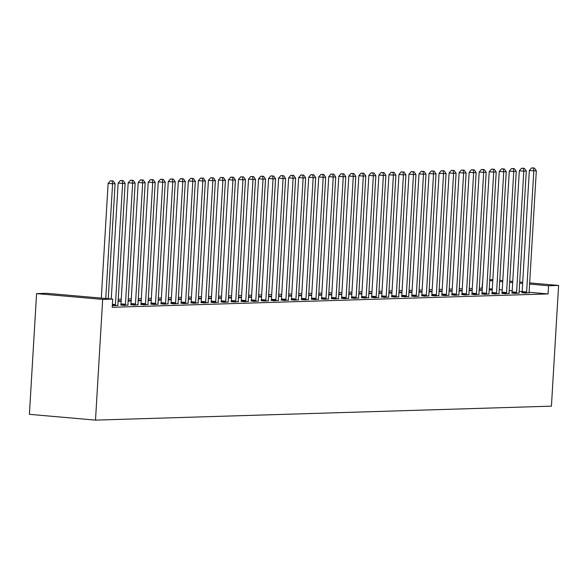 <?xml version="1.0" encoding="UTF-8"?>
<svg xmlns="http://www.w3.org/2000/svg" width="588" height="588" viewBox="0 0 588 588"><rect width="100%" height="100%" fill="white"/><g stroke="black" fill="none" stroke-linecap="round" stroke-linejoin="round"><path stroke-width="0.88" d="M482.314 288.164L479.293 288.223M472.289 288.436L469.261 288.524M462.256 288.745L459.235 288.833M452.231 289.046L449.203 289.142M442.198 289.355L439.177 289.45M432.173 289.663L429.144 289.759M422.14 289.972L419.119 290.06M412.115 290.281L409.086 290.369M402.082 290.582L399.061 290.678M392.056 290.891L389.028 290.986M382.024 291.2L379.003 291.295M371.998 291.508L368.97 291.597M361.965 291.817L358.945 291.905M351.94 292.118L348.912 292.214M341.907 292.427L338.879 292.523M331.875 292.736L328.854 292.831M321.849 293.044L318.821 293.14M311.816 293.353L308.796 293.441M301.791 293.662L298.763 293.75M291.758 293.963L288.737 294.059M281.733 294.272L278.705 294.368M271.7 294.581L268.679 294.676M261.675 294.889L258.647 294.978M251.642 295.198L248.621 295.286M241.617 295.499L238.588 295.595M231.584 295.808L228.563 295.904M221.558 296.117L218.53 296.212M211.526 296.425L208.505 296.514M201.5 296.734L198.472 296.822M191.468 297.036L188.439 297.131M181.435 297.344L178.414 297.44M171.409 297.653L168.381 297.749M161.377 297.962L158.356 298.057M151.351 298.27L148.323 298.359M141.318 298.579L138.298 298.667M131.293 298.88L128.265 298.976M121.26 299.189L118.239 299.285M481.991 288.135L482.807 279.939M489.811 279.726L492.832 279.675M529.126 292.265L548.082 293.926L112.212 307.281L112.698 299.101L46.599 293.309L36.574 293.618L29.4 414.334L95.499 420.119L551.426 406.154L558.6 285.437L548.567 285.746L529.597 284.077M479.205 289.752L482.219 289.855M479.169 290.281L482.197 290.193M511.935 292.978L514.772 293.419L519.138 293.089M459.14 290.369L462.153 290.465M459.11 290.898L462.139 290.803M491.869 293.588L494.714 294.029L499.08 293.699M439.082 290.979L442.095 291.082M439.052 291.508L442.08 291.42M471.811 294.206L474.656 294.647L479.022 294.316M419.024 291.597L422.037 291.699M418.994 292.126L422.022 292.03M451.753 294.816L454.597 295.257L458.963 294.933M398.965 292.214L401.979 292.31M398.936 292.743L401.964 292.648M431.695 295.433L434.539 295.874L438.905 295.543M378.907 292.824L381.921 292.927M378.878 293.353L381.899 293.265M411.637 296.051L414.481 296.492L418.847 296.161M358.849 293.441L361.863 293.537M358.82 293.971L361.841 293.875M391.579 296.661L394.423 297.102L398.789 296.778M338.791 294.059L341.804 294.154M338.761 294.588L341.782 294.492M371.52 297.278L374.365 297.719L378.731 297.388M318.733 294.669L321.746 294.772M318.703 295.198L321.724 295.11M351.462 297.896L354.307 298.337L358.673 298.006M298.675 295.286L301.688 295.382M298.645 295.815L301.666 295.72M331.404 298.506L334.249 298.947L338.614 298.616M278.616 295.896L281.63 295.999M278.587 296.425L281.608 296.337M311.346 299.123L314.19 299.564L318.556 299.233M258.558 296.514L261.572 296.617M258.529 297.043L261.55 296.947M291.288 299.733L294.132 300.174L298.498 299.851M238.5 297.131L241.514 297.227M238.463 297.66L241.492 297.565M271.23 300.35L274.067 300.791L278.44 300.461M218.442 297.741L221.456 297.844M218.405 298.27L221.433 298.182M251.172 300.968L254.009 301.409L258.382 301.078M198.384 298.359L201.397 298.454M198.347 298.888L201.375 298.792M231.113 301.578L233.951 302.019L238.316 301.695M178.326 298.976L181.332 299.071M178.289 299.505L181.317 299.41M211.055 302.195L213.892 302.636L218.258 302.305M158.26 299.586L161.274 299.689M158.231 300.115L161.259 300.027M190.99 302.813L193.834 303.254L198.2 302.923M138.202 300.203L141.216 300.299M138.173 300.733L141.201 300.637M170.932 303.423L173.776 303.864L178.142 303.533M118.144 300.813L121.157 300.916M118.114 301.343L121.143 301.254M150.873 304.04L153.718 304.481L158.084 304.15M130.815 304.65L133.66 305.091L138.026 304.768M112.308 305.598L117.968 305.378M522.151 291.655L519.145 291.391M512.192 290.781L509.186 290.516M502.233 289.913L499.227 289.649M492.274 289.039L489.267 288.774M120.79 304.959L123.627 305.4L128 305.069M140.848 304.349L143.692 304.79L148.058 304.459M160.906 303.731L163.751 304.172L168.117 303.842M128.177 300.512L131.19 300.608M128.147 301.041L131.168 300.946M180.964 303.114L183.809 303.555L188.175 303.232M148.235 299.895L151.248 299.99M148.205 300.424L151.226 300.328M201.023 302.504L203.867 302.945L208.233 302.614M168.293 299.277L171.306 299.38M168.264 299.806L171.284 299.718M221.081 301.887L223.925 302.328L228.291 301.997M188.351 298.667L191.365 298.763M188.322 299.196L191.343 299.101M241.139 301.269L243.983 301.71L248.349 301.387M208.409 298.05L211.423 298.153M208.38 298.579L211.401 298.491M261.197 300.659L264.041 301.1L268.407 300.769M228.467 297.44L231.481 297.535M228.438 297.969L231.459 297.873M281.255 300.042L284.1 300.483L288.465 300.152M248.526 296.822L251.539 296.918M248.496 297.352L251.524 297.256M301.313 299.432L304.158 299.873L308.524 299.542M268.584 296.205L271.597 296.308M268.554 296.734L271.582 296.646M321.371 298.814L324.216 299.255L328.582 298.924M288.642 295.595L291.655 295.69M288.612 296.124L291.641 296.029M341.43 298.197L344.274 298.638L348.64 298.314M308.7 294.978L311.714 295.073M308.671 295.507L311.699 295.411M361.495 297.587L364.332 298.028L368.698 297.697M328.765 294.36L331.779 294.463M328.729 294.889L331.757 294.801M381.553 296.969L384.39 297.41L388.764 297.08M348.824 293.75L351.837 293.846M348.787 294.279L351.815 294.184M401.611 296.352L404.448 296.793L408.822 296.47M368.882 293.133L371.895 293.236M368.845 293.662L371.873 293.574M421.67 295.742L424.507 296.183L428.88 295.852M388.94 292.523L391.953 292.618M388.903 293.052L391.931 292.956M441.728 295.125L444.572 295.566L448.938 295.235M408.998 291.905L412.012 292.001M408.969 292.434L411.99 292.339M461.786 294.514L464.63 294.956L468.996 294.625M429.056 291.288L432.07 291.391M429.027 291.817L432.048 291.729M481.844 293.897L484.688 294.338L489.054 294.007M449.114 290.678L452.128 290.773M449.085 291.207L452.106 291.111M501.902 293.28L504.747 293.721L509.112 293.397M469.173 290.06L472.186 290.156M469.143 290.59L472.164 290.494M521.96 292.67L524.805 293.111L529.171 292.78M489.231 289.443L492.244 289.546M489.201 289.972L492.222 289.884M522.636 283.467L519.638 283.21M512.677 282.6L509.678 282.336M502.718 281.726L499.719 281.461M492.759 280.851L489.76 280.594M558.6 285.437L529.663 282.901M522.71 282.291L519.704 282.027M512.751 281.417L509.745 281.152M502.791 280.549L499.785 280.285M548.082 293.926L548.567 285.746M112.698 299.101L102.665 299.402L95.499 420.119M36.574 293.618L102.665 299.402M119.511 301.306L119.54 300.777M129.544 300.997L129.573 300.468M139.569 300.689L139.599 300.159M149.602 300.38L149.631 299.851M159.627 300.071L159.657 299.542M169.66 299.77L169.689 299.241M179.685 299.461L179.722 298.932M189.718 299.152L189.748 298.623M199.744 298.844L199.78 298.314M209.776 298.535L209.806 298.006M219.802 298.234L219.839 297.704M229.834 297.925L229.864 297.396M239.86 297.616L239.897 297.087M249.893 297.308L249.922 296.778M259.925 296.999L259.955 296.47M269.951 296.69L269.98 296.161M279.984 296.389L280.013 295.86M290.009 296.08L290.038 295.551M300.042 295.771L300.071 295.242M310.067 295.463L310.096 294.933M320.1 295.154L320.129 294.625M330.125 294.853L330.162 294.323M340.158 294.544L340.187 294.015M350.183 294.235L350.22 293.706M360.216 293.926L360.246 293.397M370.242 293.618L370.278 293.089M380.274 293.316L380.304 292.787M390.3 293.008L390.336 292.479M400.332 292.699L400.362 292.17M410.365 292.39L410.395 291.861M420.391 292.082L420.42 291.552M430.423 291.773L430.453 291.244M440.449 291.472L440.478 290.942M450.481 291.163L450.511 290.634M460.507 290.854L460.536 290.325M470.54 290.546L470.569 290.016M480.565 290.237L480.602 289.708M490.598 289.935L490.627 289.406M105.774 298.491L112.587 183.772L115.094 183.699L108.258 298.711M101.305 298.101L108.118 183.382L112.587 183.772L112.154 180.972L113.161 180.942L110.368 180.817L112.154 180.972M110.368 180.817L108.118 183.382M115.094 183.699L113.161 180.942M115.226 305.657L115.299 305.356A2.051 1 95 0 0 115.417 304.591L122.613 183.463L125.126 183.39L117.923 304.518A2.051 1 95 0 0 117.953 305.275L117.997 305.576M111.264 298.976L118.151 183.074L122.613 183.463L122.186 180.663L123.186 180.634L120.4 180.509L122.186 180.663M120.4 180.509L118.151 183.074M125.126 183.39L123.186 180.634M125.251 305.348L125.332 305.047A2.051 1 95 0 0 125.45 304.283L132.645 183.155L135.152 183.081L127.956 304.209A2.051 1 95 0 0 127.986 304.966L128.022 305.268M120.738 305.15L120.863 304.657A2.051 1 95 0 0 120.981 303.893L128.177 182.765L132.645 183.155L132.212 180.354L133.219 180.325L130.426 180.2L132.212 180.354M130.426 180.2L128.177 182.765M135.152 183.081L133.219 180.325M135.284 305.047L135.358 304.746A2.051 1 95 0 0 135.475 303.974L142.671 182.853L145.185 182.772L137.989 303.9A2.051 1 95 0 0 138.011 304.657L138.055 304.959M130.771 304.841L130.896 304.349A2.051 1 95 0 0 131.014 303.584L138.209 182.456L142.671 182.853L142.245 180.053L143.244 180.016L140.458 179.891L142.245 180.053M140.458 179.891L138.209 182.456M145.185 182.772L143.244 180.016M145.309 304.738L145.39 304.437A2.051 1 95 0 0 145.508 303.673L152.704 182.545L155.21 182.464L148.014 303.592A2.051 1 95 0 0 148.044 304.356L148.08 304.65M140.797 304.533L140.922 304.047A2.051 1 95 0 0 141.039 303.276L148.235 182.155L152.704 182.545L152.277 179.744L153.277 179.715L150.484 179.59L152.277 179.744M150.484 179.59L148.235 182.155M155.21 182.464L153.277 179.715M155.342 304.43L155.416 304.128A2.051 1 95 0 0 155.533 303.364L162.736 182.236L165.243 182.162L158.047 303.283A2.051 1 95 0 0 158.069 304.047L158.113 304.341M150.829 304.224L150.954 303.739A2.051 1 95 0 0 151.072 302.967L158.268 181.846L162.736 182.236L162.303 179.436L163.31 179.406L160.517 179.281L162.303 179.436M160.517 179.281L158.268 181.846M165.243 182.162L163.31 179.406M165.368 304.121L165.448 303.82A2.051 1 95 0 0 165.566 303.055L172.762 181.927L175.268 181.854L168.072 302.974A2.051 1 95 0 0 168.102 303.739L168.139 304.04M160.855 303.923L160.98 303.43A2.051 1 95 0 0 161.097 302.666L168.293 181.538L172.762 181.927L172.335 179.127L173.335 179.097L170.549 178.972L172.335 179.127M170.549 178.972L168.293 181.538M175.268 181.854L173.335 179.097M175.4 303.812L175.474 303.511A2.051 1 95 0 0 175.599 302.746L182.794 181.618L185.301 181.545L178.105 302.673A2.051 1 95 0 0 178.127 303.43L178.171 303.731M170.887 303.614L171.012 303.121A2.051 1 95 0 0 171.13 302.357L178.326 181.229L182.794 181.618L182.361 178.818L183.368 178.789L180.575 178.664L182.361 178.818M180.575 178.664L178.326 181.229M185.301 181.545L183.368 178.789M185.433 303.511L185.507 303.202A2.051 1 95 0 0 185.624 302.438L192.82 181.317L195.326 181.236L188.131 302.364A2.051 1 95 0 0 188.16 303.121L188.197 303.423M180.913 303.305L181.038 302.813A2.051 1 95 0 0 181.155 302.048L188.358 180.92L192.82 181.317L192.394 178.517L193.393 178.48L190.608 178.355L192.394 178.517M190.608 178.355L188.358 180.92M195.326 181.236L193.393 178.48M195.459 303.202L195.539 302.901A2.051 1 95 0 0 195.657 302.129L202.853 181.008L205.359 180.928L198.163 302.056A2.051 1 95 0 0 198.185 302.82L198.23 303.114M190.946 302.996L191.071 302.504A2.051 1 95 0 0 191.188 301.74L198.384 180.619L202.853 181.008L202.419 178.208L203.426 178.179L200.633 178.054L202.419 178.208M200.633 178.054L198.384 180.619M205.359 180.928L203.426 178.179M205.491 302.894L205.565 302.592A2.051 1 95 0 0 205.682 301.828L212.878 180.7L215.384 180.626L208.189 301.747A2.051 1 95 0 0 208.218 302.511L208.262 302.805M200.971 302.688L201.096 302.203A2.051 1 95 0 0 201.221 301.431L208.417 180.31L212.878 180.7L212.452 177.899L213.451 177.87L210.666 177.745L212.452 177.899M210.666 177.745L208.417 180.31M215.384 180.626L213.451 177.87M215.517 302.585L215.598 302.283A2.051 1 95 0 0 215.715 301.519L222.911 180.391L225.417 180.318L218.221 301.438A2.051 1 95 0 0 218.244 302.203L218.288 302.504M211.004 302.379L211.129 301.894A2.051 1 95 0 0 211.246 301.13L218.442 180.001L222.911 180.391L222.477 177.591L223.484 177.561L220.691 177.436L222.477 177.591M220.691 177.436L218.442 180.001M225.417 180.318L223.484 177.561M225.549 302.276L225.623 301.975A2.051 1 95 0 0 225.741 301.21L232.936 180.082L235.443 180.009L228.247 301.137A2.051 1 95 0 0 228.276 301.894L228.32 302.195M221.037 302.078L221.161 301.585A2.051 1 95 0 0 221.279 300.821L228.475 179.693L232.936 180.082L232.51 177.282L233.509 177.253L230.724 177.128L232.51 177.282M230.724 177.128L228.475 179.693M235.443 180.009L233.509 177.253M235.575 301.975L235.656 301.666A2.051 1 95 0 0 235.773 300.902L242.969 179.781L245.475 179.7L238.28 300.828A2.051 1 95 0 0 238.309 301.585L238.346 301.887M231.062 301.769L231.187 301.276A2.051 1 95 0 0 231.304 300.512L238.5 179.384L242.969 179.781L242.535 176.981L243.542 176.944L240.749 176.819L242.535 176.981M240.749 176.819L238.5 179.384M245.475 179.7L243.542 176.944M245.608 301.666L245.681 301.365A2.051 1 95 0 0 245.799 300.593L252.994 179.472L255.501 179.391L248.305 300.519A2.051 1 95 0 0 248.334 301.284L248.379 301.578M241.095 301.46L241.22 300.968A2.051 1 95 0 0 241.337 300.203L248.533 179.075L252.994 179.472L252.568 176.672L253.568 176.643L250.782 176.51L252.568 176.672M250.782 176.51L248.533 179.075M255.501 179.391L253.568 176.643M255.633 301.357L255.714 301.056A2.051 1 95 0 0 255.831 300.292L263.027 179.164L265.533 179.083L258.338 300.211A2.051 1 95 0 0 258.367 300.975L258.404 301.269M251.12 301.152L251.245 300.666A2.051 1 95 0 0 251.363 299.895L258.558 178.774L263.027 179.164L262.593 176.363L263.6 176.334L260.807 176.209L262.593 176.363M260.807 176.209L258.558 178.774M265.533 179.083L263.6 176.334M265.666 301.049L265.739 300.747A2.051 1 95 0 0 265.857 299.983L273.053 178.855L275.566 178.781L268.363 299.902A2.051 1 95 0 0 268.393 300.666L268.437 300.968M261.153 300.843L261.278 300.358A2.051 1 95 0 0 261.395 299.593L268.591 178.465L273.053 178.855L272.626 176.055L273.626 176.025L270.84 175.9L272.626 176.055M270.84 175.9L268.591 178.465M275.566 178.781L273.626 176.025M275.691 300.74L275.772 300.439A2.051 1 95 0 0 275.89 299.674L283.085 178.546L285.592 178.473L278.396 299.601A2.051 1 95 0 0 278.425 300.358L278.462 300.659M271.178 300.541L271.303 300.049A2.051 1 95 0 0 271.421 299.285L278.616 178.157L283.085 178.546L282.652 175.746L283.659 175.716L280.866 175.591L282.652 175.746M280.866 175.591L278.616 178.157M285.592 178.473L283.659 175.716M285.724 300.431L285.797 300.13A2.051 1 95 0 0 285.915 299.365L293.111 178.237L295.624 178.164L288.429 299.292A2.051 1 95 0 0 288.451 300.049L288.495 300.35M281.211 300.233L281.336 299.74A2.051 1 95 0 0 281.454 298.976L288.649 177.848L293.111 178.237L292.684 175.437L293.684 175.408L290.898 175.283L292.684 175.437M290.898 175.283L288.649 177.848M295.624 178.164L293.684 175.408M295.749 300.13L295.83 299.829A2.051 1 95 0 0 295.948 299.057L303.143 177.936L305.65 177.855L298.454 298.983A2.051 1 95 0 0 298.483 299.74L298.52 300.042M291.236 299.924L291.361 299.432A2.051 1 95 0 0 291.479 298.667L298.675 177.539L303.143 177.936L302.717 175.136L303.717 175.099L300.931 174.974L302.717 175.136M300.931 174.974L298.675 177.539M305.65 177.855L303.717 175.099M305.782 299.821L305.856 299.52A2.051 1 95 0 0 305.973 298.755L313.176 177.627L315.683 177.547L308.487 298.675A2.051 1 95 0 0 308.509 299.439L308.553 299.733M301.269 299.615L301.394 299.13A2.051 1 95 0 0 301.512 298.359L308.707 177.238L313.176 177.627L312.743 174.827L313.749 174.798L310.956 174.673L312.743 174.827M310.956 174.673L308.707 177.238M315.683 177.547L313.749 174.798M315.807 299.512L315.888 299.211A2.051 1 95 0 0 316.006 298.447L323.202 177.319L325.708 177.245L318.512 298.366A2.051 1 95 0 0 318.542 299.13L318.578 299.424M311.295 299.307L311.419 298.822A2.051 1 95 0 0 311.537 298.05L318.733 176.929L323.202 177.319L322.775 174.518L323.775 174.489L320.989 174.364L322.775 174.518M320.989 174.364L318.733 176.929M325.708 177.245L323.775 174.489M325.84 299.204L325.914 298.902A2.051 1 95 0 0 326.039 298.138L333.234 177.01L335.741 176.937L328.545 298.057A2.051 1 95 0 0 328.567 298.822L328.611 299.123M321.327 299.005L321.452 298.513A2.051 1 95 0 0 321.57 297.749L328.765 176.62L333.234 177.01L332.801 174.21L333.808 174.18L331.015 174.055L332.801 174.21M331.015 174.055L328.765 176.62M335.741 176.937L333.808 174.18M335.873 298.895L335.946 298.594A2.051 1 95 0 0 336.064 297.829L343.26 176.701L345.766 176.628L338.57 297.756A2.051 1 95 0 0 338.6 298.513L338.637 298.814M331.353 298.697L331.478 298.204A2.051 1 95 0 0 331.595 297.44L338.798 176.312L343.26 176.701L342.833 173.901L343.833 173.872L341.047 173.747L342.833 173.901M341.047 173.747L338.798 176.312M345.766 176.628L343.833 173.872M345.898 298.594L345.979 298.285A2.051 1 95 0 0 346.097 297.521L353.292 176.4L355.799 176.319L348.603 297.447A2.051 1 95 0 0 348.625 298.204L348.669 298.506M341.385 298.388L341.51 297.896A2.051 1 95 0 0 341.628 297.131L348.824 176.003L353.292 176.4L352.859 173.6L353.866 173.563L351.073 173.438L352.859 173.6M351.073 173.438L348.824 176.003M355.799 176.319L353.866 173.563M355.931 298.285L356.005 297.984A2.051 1 95 0 0 356.122 297.212L363.318 176.091L365.824 176.01L358.629 297.138A2.051 1 95 0 0 358.658 297.903L358.702 298.197M351.411 298.079L351.536 297.587A2.051 1 95 0 0 351.661 296.822L358.856 175.702L363.318 176.091L362.892 173.291L363.891 173.262L361.106 173.137L362.892 173.291M361.106 173.137L358.856 175.702M365.824 176.01L363.891 173.262M365.956 297.976L366.037 297.675A2.051 1 95 0 0 366.155 296.911L373.351 175.783L375.857 175.709L368.661 296.83A2.051 1 95 0 0 368.683 297.594L368.727 297.888M361.444 297.771L361.569 297.285A2.051 1 95 0 0 361.686 296.514L368.882 175.393L373.351 175.783L372.917 172.982L373.924 172.953L371.131 172.828L372.917 172.982M371.131 172.828L368.882 175.393M375.857 175.709L373.924 172.953M375.989 297.668L376.063 297.366A2.051 1 95 0 0 376.18 296.602L383.376 175.474L385.882 175.4L378.687 296.521A2.051 1 95 0 0 378.716 297.285L378.76 297.587M371.476 297.462L371.601 296.977A2.051 1 95 0 0 371.719 296.212L378.915 175.084L383.376 175.474L382.95 172.674L383.949 172.644L381.164 172.519L382.95 172.674M381.164 172.519L378.915 175.084M385.882 175.4L383.949 172.644M386.015 297.359L386.095 297.058A2.051 1 95 0 0 386.213 296.293L393.409 175.165L395.915 175.092L388.719 296.22A2.051 1 95 0 0 388.749 296.977L388.786 297.278M381.502 297.161L381.627 296.668A2.051 1 95 0 0 381.744 295.904L388.94 174.776L393.409 175.165L392.975 172.365L393.982 172.335L391.189 172.21L392.975 172.365M391.189 172.21L388.94 174.776M395.915 175.092L393.982 172.335M396.047 297.058L396.121 296.749A2.051 1 95 0 0 396.238 295.984L403.434 174.864L405.94 174.783L398.745 295.911A2.051 1 95 0 0 398.774 296.668L398.818 296.969M391.535 296.852L391.659 296.359A2.051 1 95 0 0 391.777 295.595L398.973 174.467L403.434 174.864L403.008 172.064L404.007 172.027L401.222 171.902L403.008 172.064M401.222 171.902L398.973 174.467M405.94 174.783L404.007 172.027M406.073 296.749L406.154 296.448A2.051 1 95 0 0 406.271 295.676L413.467 174.555L415.973 174.474L408.778 295.602A2.051 1 95 0 0 408.807 296.367L408.844 296.661M401.56 296.543L401.685 296.051A2.051 1 95 0 0 401.802 295.286L408.998 174.158L413.467 174.555L413.033 171.755L414.04 171.725L411.247 171.593L413.033 171.755M411.247 171.593L408.998 174.158M415.973 174.474L414.04 171.725M416.106 296.44L416.179 296.139A2.051 1 95 0 0 416.297 295.374L423.492 174.246L426.006 174.166L418.803 295.294A2.051 1 95 0 0 418.832 296.058L418.876 296.352M411.593 296.234L411.718 295.749A2.051 1 95 0 0 411.835 294.978L419.031 173.857L423.492 174.246L423.066 171.446L424.066 171.417L421.28 171.292L423.066 171.446M421.28 171.292L419.031 173.857M426.006 174.166L424.066 171.417M426.131 296.131L426.212 295.83A2.051 1 95 0 0 426.329 295.066L433.525 173.938L436.031 173.864L428.836 294.985A2.051 1 95 0 0 428.865 295.749L428.902 296.051M421.618 295.926L421.743 295.441A2.051 1 95 0 0 421.861 294.676L429.056 173.548L433.525 173.938L433.091 171.137L434.098 171.108L431.305 170.983L433.091 171.137M431.305 170.983L429.056 173.548M436.031 173.864L434.098 171.108M436.164 295.823L436.237 295.521A2.051 1 95 0 0 436.355 294.757L443.55 173.629L446.064 173.556L438.868 294.684A2.051 1 95 0 0 438.891 295.441L438.935 295.742M431.651 295.624L431.776 295.132A2.051 1 95 0 0 431.893 294.368L439.089 173.239L443.55 173.629L443.124 170.829L444.124 170.799L441.338 170.674L443.124 170.829M441.338 170.674L439.089 173.239M446.064 173.556L444.124 170.799M446.189 295.514L446.27 295.213A2.051 1 95 0 0 446.388 294.448L453.583 173.32L456.09 173.247L448.894 294.375A2.051 1 95 0 0 448.923 295.132L448.96 295.433M441.676 295.316L441.801 294.823A2.051 1 95 0 0 441.919 294.059L449.114 172.931L453.583 173.32L453.157 170.52L454.156 170.491L451.371 170.366L453.157 170.52M451.371 170.366L449.114 172.931M456.09 173.247L454.156 170.491M456.222 295.213L456.295 294.911A2.051 1 95 0 0 456.413 294.14L463.616 173.019L466.122 172.938L458.927 294.066A2.051 1 95 0 0 458.949 294.823L458.993 295.125M451.709 295.007L451.834 294.514A2.051 1 95 0 0 451.951 293.75L459.147 172.622L463.616 173.019L463.182 170.219L464.189 170.182L461.396 170.057L463.182 170.219M461.396 170.057L459.147 172.622M466.122 172.938L464.189 170.182M466.247 294.904L466.328 294.603A2.051 1 95 0 0 466.446 293.838L473.641 172.71L476.148 172.629L468.952 293.757A2.051 1 95 0 0 468.981 294.522L469.018 294.816M461.734 294.698L461.859 294.213A2.051 1 95 0 0 461.977 293.441L469.173 172.321L473.641 172.71L473.215 169.91L474.215 169.881L471.429 169.756L473.215 169.91M471.429 169.756L469.173 172.321M476.148 172.629L474.215 169.881M476.28 294.595L476.353 294.294A2.051 1 95 0 0 476.478 293.53L483.674 172.402L486.18 172.328L478.985 293.449A2.051 1 95 0 0 479.007 294.213L479.051 294.507M471.767 294.39L471.892 293.904A2.051 1 95 0 0 472.01 293.133L479.205 172.012L483.674 172.402L483.24 169.601L484.247 169.572L481.454 169.447L483.24 169.601M481.454 169.447L479.205 172.012M486.18 172.328L484.247 169.572M486.313 294.287L486.386 293.985A2.051 1 95 0 0 486.504 293.221L493.7 172.093L496.206 172.019L489.01 293.14A2.051 1 95 0 0 489.04 293.904L489.084 294.206M481.793 294.088L481.917 293.596A2.051 1 95 0 0 482.035 292.831L489.238 171.703L493.7 172.093L493.273 169.293L494.273 169.263L491.487 169.138L493.273 169.293M491.487 169.138L489.238 171.703M496.206 172.019L494.273 169.263M496.338 293.978L496.419 293.677A2.051 1 95 0 0 496.537 292.912L503.732 171.784L506.239 171.711L499.043 292.839A2.051 1 95 0 0 499.065 293.596L499.109 293.897M491.825 293.779L491.95 293.287A2.051 1 95 0 0 492.068 292.523L499.263 171.395L503.732 171.784L503.299 168.984L504.306 168.954L501.513 168.829L503.299 168.984M501.513 168.829L499.263 171.395M506.239 171.711L504.306 168.954M506.371 293.677L506.444 293.368A2.051 1 95 0 0 506.562 292.603L513.758 171.483L516.264 171.402L509.068 292.53A2.051 1 95 0 0 509.098 293.287L509.142 293.588M501.851 293.471L501.976 292.978A2.051 1 95 0 0 502.101 292.214L509.296 171.086L513.758 171.483L513.331 168.683L514.331 168.646L511.545 168.521L513.331 168.683M511.545 168.521L509.296 171.086M516.264 171.402L514.331 168.646M516.396 293.368L516.477 293.067A2.051 1 95 0 0 516.595 292.295L523.79 171.174L526.297 171.093L519.101 292.221A2.051 1 95 0 0 519.123 292.986L519.167 293.28M511.883 293.162L512.008 292.67A2.051 1 95 0 0 512.126 291.905L519.322 170.785L523.79 171.174L523.357 168.374L524.364 168.344L521.571 168.219L523.357 168.374M521.571 168.219L519.322 170.785M526.297 171.093L524.364 168.344M526.429 293.059L526.503 292.758A2.051 1 95 0 0 526.62 291.993L533.816 170.865L536.322 170.792L529.126 291.913A2.051 1 95 0 0 529.156 292.677L529.2 292.971M521.916 292.853L522.041 292.368A2.051 1 95 0 0 522.159 291.597L529.354 170.476L533.816 170.865L533.389 168.065L534.389 168.036L531.603 167.911L533.389 168.065M531.603 167.911L529.354 170.476M536.322 170.792L534.389 168.036M115.299 305.356L112.337 305.099M115.417 304.591L112.389 304.327M125.332 305.047L120.863 304.657M125.45 304.283L120.981 303.893M135.358 304.746L130.896 304.349M135.475 303.974L131.014 303.584M145.39 304.437L140.922 304.047M145.508 303.673L141.039 303.276M155.416 304.128L150.954 303.739M155.533 303.364L151.072 302.967M165.448 303.82L160.98 303.43M165.566 303.055L161.097 302.666M175.474 303.511L171.012 303.121M175.599 302.746L171.13 302.357M185.507 303.202L181.038 302.813M185.624 302.438L181.155 302.048M195.539 302.901L191.071 302.504M195.657 302.129L191.188 301.74M205.565 302.592L201.096 302.203M205.682 301.828L201.221 301.431M215.598 302.283L211.129 301.894M215.715 301.519L211.246 301.13M225.623 301.975L221.161 301.585M225.741 301.21L221.279 300.821M235.656 301.666L231.187 301.276M235.773 300.902L231.304 300.512M245.681 301.365L241.22 300.968M245.799 300.593L241.337 300.203M255.714 301.056L251.245 300.666M255.831 300.292L251.363 299.895M265.739 300.747L261.278 300.358M265.857 299.983L261.395 299.593M275.772 300.439L271.303 300.049M275.89 299.674L271.421 299.285M285.797 300.13L281.336 299.74M285.915 299.365L281.454 298.976M295.83 299.829L291.361 299.432M295.948 299.057L291.479 298.667M305.856 299.52L301.394 299.13M305.973 298.755L301.512 298.359M315.888 299.211L311.419 298.822M316.006 298.447L311.537 298.05M325.914 298.902L321.452 298.513M326.039 298.138L321.57 297.749M335.946 298.594L331.478 298.204M336.064 297.829L331.595 297.44M345.979 298.285L341.51 297.896M346.097 297.521L341.628 297.131M356.005 297.984L351.536 297.587M356.122 297.212L351.661 296.822M366.037 297.675L361.569 297.285M366.155 296.911L361.686 296.514M376.063 297.366L371.601 296.977M376.18 296.602L371.719 296.212M386.095 297.058L381.627 296.668M386.213 296.293L381.744 295.904M396.121 296.749L391.659 296.359M396.238 295.984L391.777 295.595M406.154 296.448L401.685 296.051M406.271 295.676L401.802 295.286M416.179 296.139L411.718 295.749M416.297 295.374L411.835 294.978M426.212 295.83L421.743 295.441M426.329 295.066L421.861 294.676M436.237 295.521L431.776 295.132M436.355 294.757L431.893 294.368M446.27 295.213L441.801 294.823M446.388 294.448L441.919 294.059M456.295 294.911L451.834 294.514M456.413 294.14L451.951 293.75M466.328 294.603L461.859 294.213M466.446 293.838L461.977 293.441M476.353 294.294L471.892 293.904M476.478 293.53L472.01 293.133M486.386 293.985L481.917 293.596M486.504 293.221L482.035 292.831M496.419 293.677L491.95 293.287M496.537 292.912L492.068 292.523M506.444 293.368L501.976 292.978M506.562 292.603L502.101 292.214M516.477 293.067L512.008 292.67M516.595 292.295L512.126 291.905M526.503 292.758L522.041 292.368M526.62 291.993L522.159 291.597"/></g></svg>
